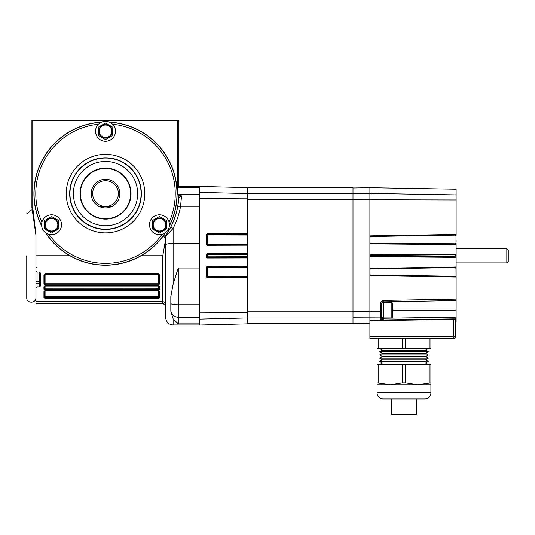 <?xml version="1.0" encoding="UTF-8"?>
<svg xmlns="http://www.w3.org/2000/svg" width="535" height="535" viewBox="0 0 535 535"><rect width="100%" height="100%" fill="white"/><g stroke="black" fill="none" stroke-linecap="round" stroke-linejoin="round"><path stroke-width="0.8" d="M247.591 277.003A0.575 0.568 0 0 1 247.364 277.05L207.205 277.137A0.575 0.568 0 0 1 206.63 276.568L206.63 267.386L207.192 267.353L207.205 266.818L247.364 266.905L247.351 267.44L207.192 267.353L207.192 276.535L247.351 276.448L247.591 277.672L247.591 235.046M247.591 187.752L353 187.752L353 323.749L247.591 323.749M456.121 270.944L456.121 276.261L455.004 276.194L455.038 267.58L456.121 267.085L456.121 257.335L369.939 256.66L369.939 254.834L456.121 254.165L456.121 244.548L369.952 243.873L369.979 235.881L456.121 234.457L456.121 189.223L369.899 187.718L369.899 193.443L456.121 194.914M370.019 235.922L456.121 234.504L455.004 235.139L370.046 236.537L369.979 235.881M456.121 241.399L456.121 240.556M456.121 254.72L456.121 254.225L456.121 255.175L456.121 254.72L370.013 255.456L370.013 256.044L455.031 256.706L455.031 254.219L456.121 254.165M371.049 320.097L369.899 320.117L369.899 193.443L353 193.73M456.121 318.847L454.396 318.873L456.108 319.181L456.108 322.271L456.121 300.563L383.334 301.834A1.719 1.719 0 0 0 381.642 303.552L380.519 303.753C380.719 302.088 381.656 300.964 383.334 300.396L456.121 299.118L456.121 277.036L369.979 275.619L369.952 268.396L456.121 266.972M456.121 300.563L456.121 299.118M383.334 317.335L383.334 318.231L381.642 318.231L381.642 303.552L383.334 300.396L383.334 303.011M456.121 317.148L383.334 318.231L383.334 319.917L453.854 318.873L454.396 318.873L454.262 319.435L369.899 320.679L369.899 336.522L453.854 336.522L453.854 318.873M456.121 277.036L369.979 275.619M456.121 276.167L456.121 267.741L455.038 267.58L370.033 268.991L369.952 268.396M456.121 257.335L369.939 256.66M370.013 255.456L369.939 254.834M456.121 244.548L369.952 243.873M456.121 235.333L455.004 235.3L456.121 235.233L456.121 234.457M456.121 243.472L455.004 243.452L455.004 235.3M369.999 243.826L370.026 243.278L456.121 243.773L456.121 244.428L455.044 243.94L455.004 243.452M456.121 257.288L455.031 256.706L456.121 256.559L456.121 255.175L455.004 255.175M456.121 268.022L455.004 268.042M370.019 275.572L370.046 274.963L456.121 276.261L456.121 276.936L455.004 276.194M369.986 256.613L370.013 256.044M456.121 270.101L456.121 267.085M456.121 257.221L456.121 256.325L455.004 256.325M453.827 338.24A1.719 1.719 0 0 0 455.546 336.522A1.719 1.719 0 0 1 453.827 338.24A1.719 1.719 0 0 0 455.546 336.522L455.546 319.749L455.546 336.522L453.854 336.522L453.827 338.24L369.899 338.24L369.899 336.522M383.361 317.335L381.642 317.335L381.642 318.278L383.334 319.917L383.321 320.485L383.334 319.917L380.519 319.408L380.519 317.877L353 317.77M369.899 320.679L369.899 320.117L383.2 319.917L383.2 320.485M456.108 319.181A0.575 0.568 -0 0 0 455.546 319.749L455.546 322.846L455.546 319.749L454.262 319.435M381.642 318.231L381.642 318.278A1.144 1.13 180 0 1 380.519 319.408M370.033 268.991L370.046 274.963M370.046 236.537L370.026 243.278M380.198 348.218L428.274 348.506L425.546 350.137L428.274 351.716L425.546 353.347L428.274 354.926L425.546 356.557L428.274 358.129L425.546 359.761L428.274 361.339L425.546 362.971L428.274 364.549M427.779 348.218L428.274 348.506M428.274 351.716L379.696 351.716L382.425 350.137L425.546 350.137M382.425 350.137L379.696 348.566L428.274 348.566M428.274 354.926L379.696 354.926L382.425 353.347L425.546 353.347M382.425 353.347L379.696 351.769L428.274 351.769M428.274 358.129L379.696 358.129L382.425 356.557L425.546 356.557M382.425 356.557L379.696 354.979L428.274 354.979M428.274 361.339L379.696 361.339L382.425 359.761L425.546 359.761M382.425 359.761L379.696 358.189L428.274 358.189M379.696 364.549L382.425 362.971L425.546 362.971M382.425 362.971L379.696 361.399L428.274 361.399M424.817 398.97L383.16 398.97A6.092 6.092 0 0 1 377.061 392.871L430.909 392.871A6.092 6.092 0 0 1 424.817 398.97M377.061 384.785L377.061 382.92L390.523 384.785L402.287 382.92L405.69 382.92L417.447 384.785L430.909 382.92L430.909 384.785L377.061 384.785L377.061 392.871M430.909 384.785L430.909 392.871M378.767 382.92L378.767 364.549L377.061 364.549L377.061 382.92M405.69 382.92L405.69 364.549L378.767 364.549M402.287 382.92L402.287 364.549M430.909 382.92L430.909 364.549L405.69 364.549M429.21 382.92L429.21 364.549M378.767 338.24L378.767 348.218L377.061 348.218L377.061 338.24M405.69 338.24L405.69 348.218L402.287 348.218L402.287 338.24M430.909 338.24L430.909 348.218L429.21 348.218L429.21 338.24M405.69 348.218L429.21 348.218M378.767 348.218L402.287 348.218M391.841 302.435L391.841 317.904L392.757 316.987L392.757 303.352L391.841 302.435L383.361 302.723L383.648 317.904L383.648 302.435M391.841 317.904L383.648 317.904M247.591 266.952A0.575 0.568 180 0 0 247.364 266.905L207.205 266.778L207.219 266.229L206.075 267.38L207.205 266.818A0.575 0.568 180 0 0 206.63 267.386L206.63 276.595L206.075 276.642L207.219 277.779L207.192 276.535L206.63 276.568M206.63 276.595L207.205 277.163L247.591 277.03L247.591 323.856L199.468 325.039L199.468 186.461L247.591 187.638L247.591 234.464L207.205 234.357A0.575 0.568 180 0 0 206.63 234.932L206.63 244.114L206.63 234.898L207.219 233.715L206.075 234.858L207.192 234.965L207.205 234.357L247.364 234.417A0.575 0.568 180 0 1 247.591 234.49M247.591 256.74L247.364 257.308L207.205 257.395L207.205 254.098L247.364 254.185L247.351 254.76L206.63 254.647L206.63 256.853L206.075 256.853L207.219 258.004L206.63 256.853M44.512 283.57A0.575 0.334 0 0 1 43.937 283.904L45.08 284.841L45.08 283.998L158.514 283.998L159.082 283.57L159.082 274.789L158.514 274.161L158.514 283.918L45.08 283.918L45.08 283.089A0.575 0.334 180 0 0 45.08 283.918L44.512 283.57L44.512 274.789L45.08 274.241A0.575 0.568 -0 0 0 44.512 274.816L45.08 274.582L45.08 283.089L158.514 283.089A0.575 0.334 180 0 1 159.082 283.423L159.082 274.816L158.514 274.582L45.08 274.582L45.08 274.241L158.514 274.241A0.575 0.568 180 0 1 159.082 274.816M44.512 288.639A0.575 0.421 180 0 0 45.08 289.06L45.08 288.238L158.514 288.238A0.575 0.401 180 0 1 158.514 289.06L45.08 289.221L44.512 288.833L44.512 286.419A0.575 0.374 180 0 1 45.08 286.051L45.08 288.238A0.575 0.401 180 0 0 44.512 288.639M44.512 297.025L45.08 297.353L44.512 297.259L44.512 291.16L44.512 297.025A0.575 0.502 180 0 1 45.08 296.524L158.514 296.524A0.575 0.502 180 0 1 159.082 297.025L159.082 291.16A0.575 0.428 0 0 0 159.657 291.588L159.657 297.761L158.514 298.316L45.08 298.316L43.937 297.761A0.575 0.502 0 0 0 44.512 297.259M163.864 301.9L165.429 303.485M165.469 303.586L165.669 304.683C165.529 302.89 164.573 301.894 162.807 301.686L162.807 255.75L165.669 238.898M170.825 311.129L170.825 296.644L173.119 284.205L170.825 296.644L170.825 311.129L173.119 318.833L173.119 324.952C168.599 324.511 166.111 322.03 165.669 317.502L165.669 255.75M247.591 266.336L247.364 266.865L247.591 266.336M177.112 194.479L178.844 194.519L178.83 195.235A73.328 73.328 0 0 0 178.844 194.519M165.669 306.481L165.609 305.9A5.731 3.584 167.5 0 1 165.669 304.683L165.669 236.537A2.862 2.862 0 0 1 166.164 234.925L170.578 227.535C173.989 220.962 176.356 214.027 177.68 206.744L178.563 200.15C177.379 212.776 173.24 224.366 166.124 234.898L165.669 235.56A73.328 73.328 0 0 0 178.556 200.15L178.83 195.235L181.566 195.884L180.496 206.744C179.125 214.314 176.664 221.517 173.119 228.351L165.669 236.537L165.669 235.56L165.669 238.824L165.669 235.56L165.362 236.002L164.185 234.664M207.219 253.49L206.075 254.64L206.63 254.647A0.575 0.568 180 0 1 207.205 254.098L207.219 253.49L247.377 253.577M247.377 245.184L247.591 244.582L247.377 245.184L207.219 245.271L206.63 244.141L247.351 244.06L247.364 244.595L207.205 244.682L207.192 234.965L247.351 235.052L247.591 244.054M247.591 244.548A0.575 0.568 -0 0 1 247.364 244.595L207.205 244.682A0.575 0.568 0 0 1 206.63 244.114L206.075 244.114L207.219 245.271M45.08 285.503L43.937 286.753A0.575 0.368 -0 0 0 44.512 286.385L44.512 288.833A0.575 0.401 0 0 1 43.937 289.228L45.08 290.05L45.08 289.221L158.514 289.221L158.514 286.051A0.575 0.374 180 0 1 159.082 286.419A0.575 0.568 0 0 0 158.514 285.85L159.082 286.385A0.575 0.368 0 0 0 159.657 286.753L158.514 285.503L45.08 285.503L44.512 286.385M45.08 290.05L158.514 290.05L159.657 289.228A0.575 0.401 0 0 1 159.082 288.833L159.082 286.385M159.082 274.789L159.657 275.017L158.514 273.806L45.08 273.806L43.937 275.017L44.512 274.789M159.082 283.423A0.575 0.495 180 0 1 158.514 283.918L158.514 284.841L159.657 283.904A0.575 0.334 0 0 1 159.082 283.57M43.937 297.761L43.937 291.588L45.08 290.304L158.514 290.304L159.657 291.588M37.062 286.867L35.919 287.743L35.919 284.232A1.144 0.99 180 0 1 37.062 283.242L37.062 281.677L39.356 281.677L39.356 283.242L37.062 283.242L37.062 286.867L39.356 286.867L39.356 283.242A1.144 0.99 180 0 0 40.499 282.246A1.144 0.575 0 0 0 39.356 281.677L39.356 271.981L37.062 271.981L37.062 281.677A1.144 0.575 180 0 1 35.919 281.102M165.669 306.736C165.489 305.01 164.533 304.054 162.807 303.867L35.919 303.867L35.919 234.297L32.749 207.58L32.749 120.295L31.906 120.295L31.906 207.627L32.749 207.58M35.919 301.686L162.807 301.686L162.807 303.693L164.004 303.954M37.062 271.981L35.919 270.877L35.919 255.75L69.945 255.75M39.356 271.981L40.499 273.071L40.499 285.971L39.356 286.867M177.112 193.971A2.575 2.361 -114.3 0 0 177.426 194.118L177.433 120.295L178.275 120.295L178.275 186.548L199.468 186.548M177.426 194.118L178.275 186.548M177.159 271.365L173.119 284.205L178.275 268.028L199.468 268.028M178.275 268.028L178.275 323.856L173.266 319.067M175.373 321.675L175.727 322.016M175.928 322.197L177.005 323.06M177.406 194.399L178.095 194.265L177.56 194.519M177.433 120.295L32.749 120.295M165.669 238.824L163.402 235.754M31.906 207.627L35.919 234.992M181.566 195.884C179.526 196.526 178.523 197.943 178.563 200.15L178.556 200.15A73.328 73.328 0 0 1 177.68 206.744A2.862 0.502 -169.8 0 1 180.496 206.744L199.468 206.744M165.669 244.796A7.45 1.324 0 0 1 173.119 243.472L173.119 228.351A2.862 0.455 -152.5 0 0 170.578 227.535A73.328 73.328 0 0 1 166.164 234.925L166.124 234.898M159.082 291.16L159.082 297.259L158.514 297.48L158.514 290.772L45.08 290.772L158.514 290.465L159.082 291.16L158.514 290.465L45.08 290.632A0.575 0.568 -0 0 0 44.512 291.207A0.575 0.428 180 0 1 45.08 290.772L45.08 297.353L159.082 297.025M43.937 291.588A0.575 0.428 0 0 0 44.512 291.16L45.08 290.304M159.082 297.259A0.575 0.502 0 0 0 159.657 297.761M158.514 290.772A0.575 0.428 180 0 1 159.082 291.207A0.575 0.568 180 0 0 158.514 290.632L158.514 290.772M159.082 288.833L158.514 289.221L158.514 290.05M44.512 286.419A0.575 0.568 180 0 1 45.08 285.85L158.514 286.051L45.08 286.051L158.514 285.503M165.609 305.9C165.569 304.87 164.633 304.134 162.807 303.693L35.919 303.693M164.894 304.582L165.549 305.692M206.63 254.647L207.205 254.065L247.364 254.185A0.575 0.568 180 0 1 247.591 254.232M247.591 257.261A0.575 0.568 0 0 1 247.364 257.308L207.205 257.395A0.575 0.568 0 0 1 206.63 256.827L247.351 256.74L247.591 254.76M35.919 286.111L35.919 287.743M35.919 297.714C36.199 303.626 26.469 303.626 26.75 297.714L26.75 255.75M80.009 193.623A25.506 25.506 0 0 1 105.522 168.11A25.506 25.506 0 0 1 131.028 193.623A25.506 25.506 0 0 1 105.522 219.129A25.506 25.506 0 0 1 80.009 193.623M101.657 122.127A71.596 71.596 0 0 0 41.676 226.024M45.535 232.712A71.596 71.596 0 0 0 165.502 232.712M169.361 226.024A71.596 71.596 0 0 0 109.381 122.127M130.667 193.623A25.152 25.152 0 0 1 105.522 218.768A25.152 25.152 0 0 1 80.37 193.623A25.152 25.152 0 0 1 105.522 168.471A25.152 25.152 0 0 1 130.667 193.623M99.135 206.343L103.476 206.343A12.887 12.887 0 0 1 92.635 193.623A12.887 12.887 0 0 1 105.522 180.736A12.887 12.887 0 0 1 118.402 193.623A12.887 12.887 0 0 1 107.562 206.343L98.955 206.343A14.318 14.318 0 0 1 105.522 179.305A14.318 14.318 0 0 1 112.089 206.343L107.562 206.343M98.955 206.343A14.318 14.318 0 0 0 112.089 206.343M153.211 224.774A6.266 6.266 0 0 1 159.47 218.507A6.266 6.266 0 0 1 165.736 224.774A6.266 6.266 0 0 1 159.47 231.033A6.266 6.266 0 0 1 153.211 224.774M152.314 220.634L159.47 216.501L166.632 220.634L166.632 228.906L159.47 233.039L152.314 228.906L152.314 220.634L159.47 216.501L166.632 220.634L166.632 228.432M169.441 224.774A9.971 9.971 0 0 1 159.47 234.738A9.971 9.971 0 0 1 149.506 224.774A9.971 9.971 0 0 1 159.47 214.802A9.971 9.971 0 0 1 169.441 224.774M166.632 228.906L165.475 229.575M160.62 232.377L159.47 233.039L158.32 232.371M153.458 229.568L152.314 228.906L152.314 221.109M45.301 224.774A6.266 6.266 0 0 1 51.567 218.507A6.266 6.266 0 0 1 57.834 224.774A6.266 6.266 0 0 1 51.567 231.033A6.266 6.266 0 0 1 45.301 224.774M50.417 217.163L51.567 216.501L58.73 220.634L58.73 228.906L51.567 233.039L44.405 228.906L44.405 220.634L45.562 219.965M61.532 224.774A9.971 9.971 0 0 1 51.567 234.738A9.971 9.971 0 0 1 41.596 224.774A9.971 9.971 0 0 1 51.567 214.802A9.971 9.971 0 0 1 61.532 224.774M44.405 220.634L51.567 216.501L58.73 220.634L58.73 228.432M58.73 228.906L57.573 229.575M52.711 232.377L51.567 233.039L44.405 228.906L44.405 221.109M99.256 131.322A6.266 6.266 0 0 1 105.522 125.056A6.266 6.266 0 0 1 111.788 131.322A6.266 6.266 0 0 1 105.522 137.589A6.266 6.266 0 0 1 99.256 131.322M111.534 126.521L112.678 127.183L112.678 135.455L105.522 139.588L98.36 135.455L98.36 127.183L105.522 123.05L106.679 123.719M115.486 131.322A9.971 9.971 0 0 1 105.522 141.287A9.971 9.971 0 0 1 95.551 131.322A9.971 9.971 0 0 1 105.522 121.351A9.971 9.971 0 0 1 115.486 131.322M99.503 136.117L98.36 135.455L98.36 127.183L105.522 123.05L112.678 127.183L112.678 135.455L105.522 139.588L104.365 138.919M506.819 248.601L508.25 250.032L508.25 261.461L506.819 262.899L506.819 248.601L456.121 248.601M391.239 398.97L391.239 414.705L416.732 414.705L416.732 398.97M247.591 199.702L353 199.702M247.591 318.031L353 318.031M247.591 311.798L353 311.798M247.591 193.463L353 193.463M353 311.765L380.519 311.785L380.519 303.753M456.121 199.983L353 199.736M456.121 310.173L392.757 310.173M369.999 268.443L456.121 267.018M369.986 254.881L455.031 254.219M381.642 316.753A1.144 1.123 180 0 1 380.519 317.877L380.519 311.785L381.642 311.551M247.591 267.44L247.591 276.448M158.514 298.316L158.514 297.48L45.08 297.48L45.08 298.316M199.468 243.472L173.119 243.472L173.119 284.205M206.075 256.853L206.075 254.64M247.591 312.654L199.468 312.895M247.377 277.698L207.219 277.779M206.075 276.642L206.075 267.38M207.219 266.229L247.377 266.316M247.377 257.917L207.219 258.004M206.075 244.114L206.075 234.858M207.219 233.715L247.377 233.802M247.591 198.846L199.468 198.605M159.657 286.753L159.657 289.228M43.937 289.228L43.937 286.753M159.657 275.017L159.657 283.904M158.514 284.841L45.08 284.841M43.937 283.904L43.937 275.017M141.1 255.75L162.807 255.75M178.275 323.856L199.468 323.856M178.095 194.265L199.468 194.265M178.061 187.645L199.468 187.645M170.825 309.905A7.45 7.33 0 0 0 178.275 317.235L199.468 317.235M170.825 303.432A7.45 1.324 0 0 0 178.275 304.756L199.468 304.756M178.563 200.15A73.328 73.328 0 0 1 177.68 206.744M170.578 227.535A73.328 73.328 0 0 1 166.164 234.925M158.514 273.806L158.514 274.161L45.08 274.161L45.08 273.806M247.591 193.563L199.468 192.406M247.591 317.937L199.468 319.094M141.36 193.623A35.838 35.838 0 0 0 105.522 157.778A35.838 35.838 0 0 0 69.684 193.623A35.838 35.838 0 0 0 105.522 229.462A35.838 35.838 0 0 0 141.36 193.623M66.246 193.623A39.276 39.276 0 0 1 105.522 154.347A39.276 39.276 0 0 1 144.798 193.623A39.276 39.276 0 0 1 105.522 232.899A39.276 39.276 0 0 1 66.246 193.623M73.382 193.623A32.14 32.14 0 0 0 105.522 225.763A32.14 32.14 0 0 0 137.662 193.623A32.14 32.14 0 0 0 105.522 161.483A32.14 32.14 0 0 0 73.382 193.623M141.1 193.623A35.578 35.578 0 0 1 105.522 229.201A35.578 35.578 0 0 1 69.945 193.623A35.578 35.578 0 0 1 105.522 158.046A35.578 35.578 0 0 1 141.1 193.623M98.493 124.247A69.724 69.724 0 0 0 41.931 222.219M48.959 234.39A69.724 69.724 0 0 0 162.085 234.39M169.107 222.219A69.724 69.724 0 0 0 112.544 124.247M109.769 122.301A71.443 71.443 0 0 1 169.408 225.603M165.161 232.959A71.443 71.443 0 0 1 45.883 232.959M41.636 225.603A71.443 71.443 0 0 1 101.269 122.301M166.278 224.774A6.801 6.801 0 0 1 159.47 231.575A6.801 6.801 0 0 1 152.669 224.774A6.801 6.801 0 0 1 159.47 217.966A6.801 6.801 0 0 1 166.278 224.774M58.368 224.774A6.801 6.801 0 0 1 51.567 231.575A6.801 6.801 0 0 1 44.766 224.774A6.801 6.801 0 0 1 51.567 217.966A6.801 6.801 0 0 1 58.368 224.774M112.323 131.322A6.801 6.801 0 0 1 105.522 138.124A6.801 6.801 0 0 1 98.714 131.322A6.801 6.801 0 0 1 105.522 124.515A6.801 6.801 0 0 1 112.323 131.322M456.121 322.271L455.546 322.846M353 188.012L369.899 187.718M353 323.481L369.899 323.775M381.736 303.011L383.361 303.011M173.119 324.952L199.468 324.952M37.062 268.202L35.919 267.059M32.327 209.312L26.75 213.786M506.819 262.899L456.121 262.899"/></g></svg>

